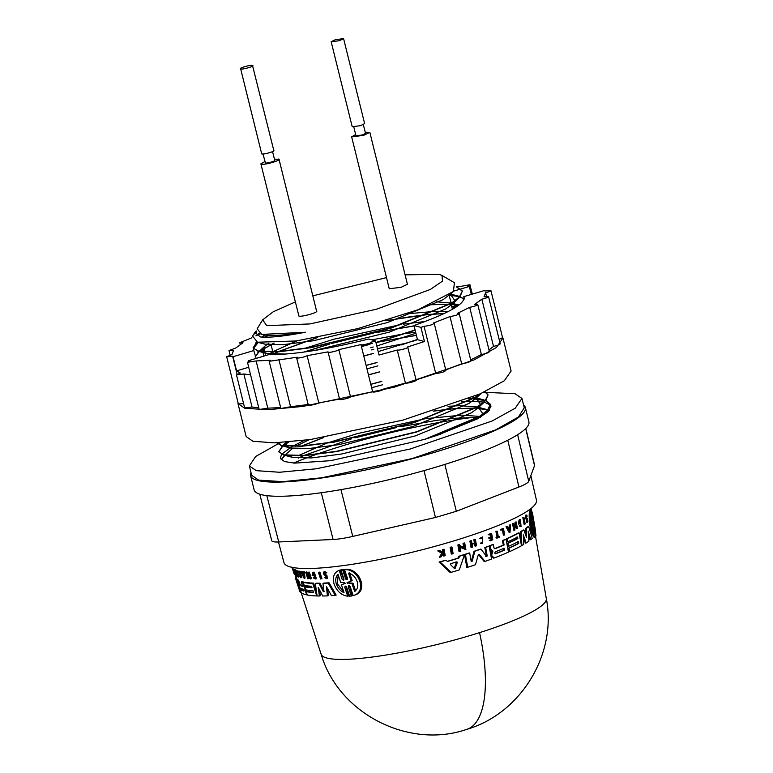 <?xml version="1.0" encoding="UTF-8"?>
<svg xmlns="http://www.w3.org/2000/svg" width="773" height="773" viewBox="0 0 773 773"><rect width="100%" height="100%" fill="white"/><g stroke="black" fill="none" stroke-linecap="round" stroke-linejoin="round"><path stroke-width="1.16" d="M524.896 524.2L524.094 524.297L522.848 517.591A122.482 19.586 -13.9 0 0 523.118 517.398L523.93 517.301L525.176 524.007A122.984 19.663 166.1 0 1 524.896 524.2L523.65 517.495A123.477 19.74 -13.9 0 0 523.93 517.301M452.263 553.951L451.306 554.057L450.128 547.342A122.463 19.576 -13.9 0 0 451.007 547.081L451.944 546.975L453.133 553.69A122.965 19.663 166.1 0 1 452.263 553.951L451.074 547.226A123.448 19.74 -13.9 0 0 451.944 546.975M471.211 561.575L474.033 551.333A121.67 19.451 -13.9 0 0 480.159 549.216L480.99 549.11L486.575 556.444L487.232 555.99L485.637 547.439A122.656 19.615 -13.9 0 0 489.135 546.134L491.541 559.024A121.719 19.46 166.1 0 1 485.009 561.42L479.26 554.347L478.419 554.454L484.188 561.517L485.009 561.42M485.763 556.541L486.42 556.087L484.826 547.535A121.67 19.451 -13.9 0 0 488.333 546.231L489.135 546.134M478.313 554.676L479.26 554.347L478.313 554.676L475.472 564.734A121.719 19.46 166.1 0 1 467.713 567.276L466.824 567.382L464.505 554.483A121.67 19.451 -13.9 0 0 468.815 553.082L469.675 552.975L471.24 561.536L472.081 561.469L471.24 561.536M489.84 548.859L489.28 545.873A121.67 19.451 -13.9 0 0 492.575 544.607L493.367 544.511L494.044 548.125L494.913 548.762A122.327 19.557 -13.9 0 0 504.093 544.994L503.242 540.472A122.656 19.615 -13.9 0 0 506.054 539.235L508.489 552.125A121.719 19.46 166.1 0 1 494.488 557.903L492.014 556.164L491.744 554.695L492.884 551.709L492.092 551.796L489.84 548.859L490.642 548.772L492.575 550.917L492.884 551.709L492.575 550.917L491.773 551.014M494.44 548.733A121.342 19.402 -13.9 0 0 503.31 545.081L502.46 540.559A121.67 19.451 -13.9 0 0 505.281 539.332L506.054 539.235M493.686 558L491.213 556.251L490.942 554.792L492.092 551.796M526.645 515.784L527.06 516.354L526.413 517.321L527.408 518.857C528.191 521.514 528.056 522.374 526.983 521.437L527.572 522.2L526.751 522.297L526.336 521.079C526.925 521.562 527.002 521.07 526.558 519.601L525.36 517.591L525.737 515.137L527.225 515.958L526.365 516.441M520.2 525.041L520.963 525.514L520.509 520.644L519.611 523.002A123.284 19.712 -13.9 0 0 520.287 522.606L520.413 523.273A123.236 19.702 166.1 0 1 519.214 523.978L518.422 524.075L519.041 520.007A122.482 19.586 -13.9 0 0 519.601 519.669L520.413 519.582L521.06 526.587L519.949 525.901L520.2 525.041L519.166 525.998L521.06 526.587M520.548 525.398L520.229 520.944M515.755 526.036L515.05 522.268A122.482 19.586 -13.9 0 0 515.427 522.065L516.209 521.968L517.466 528.674L514.074 525.282L514.963 529.998A122.984 19.663 166.1 0 1 514.567 530.21L513.301 523.505A123.477 19.74 -13.9 0 0 513.697 523.292L516.741 527.031L515.833 522.171A123.477 19.74 -13.9 0 0 516.209 521.968M517.466 528.674L516.693 528.771L514.267 526.336M514.567 530.21L513.784 530.297L512.518 523.592A122.482 19.586 -13.9 0 0 512.914 523.389L513.697 523.292M530.027 510.615L530.094 509.542L531.003 509.436L532.723 519.041M535.409 537.245L534.52 537.351C533.225 537.264 531.747 533.65 530.104 526.51C529.051 519.05 528.916 513.765 529.708 510.644L530.597 510.547C529.785 513.668 529.901 518.963 530.945 526.413C532.597 533.544 534.085 537.158 535.409 537.245L533.67 527.505M520.934 542.83L520.48 531.698A121.67 19.451 -13.9 0 0 523.166 530.065L523.959 529.969L526.568 537.708L526.297 528.413A122.656 19.615 -13.9 0 0 528.732 526.577L532.249 538.491A121.719 19.46 166.1 0 1 530.829 539.699L528.181 531.128L528.906 541.158A121.719 19.46 166.1 0 1 526.152 543.004L523.292 534.839L523.746 544.463A121.719 19.46 -13.9 0 1 521.823 545.564L521.273 531.611A122.656 19.615 -13.9 0 0 523.959 529.969M526.007 536.037L525.495 528.5A121.67 19.451 -13.9 0 0 527.901 526.674L528.732 526.577M530.829 539.699L530.007 539.796L528.442 534.694M526.152 543.004L525.35 543.1L523.427 537.554M507.764 541.776L506.991 541.863L506.412 538.82A121.67 19.451 -13.9 0 0 518.277 532.955L519.06 532.858L521.485 545.748A121.719 19.46 166.1 0 1 509.629 551.622L508.982 548.212A121.97 19.499 -13.9 0 0 518.76 543.467L518.403 541.573A122.105 19.518 166.1 0 1 508.624 546.318L508.054 543.293A122.327 19.557 -13.9 0 0 517.833 538.539L517.552 537.032A122.434 19.576 166.1 0 1 507.764 541.776L507.194 538.733A122.656 19.615 -13.9 0 0 519.06 532.858M509.629 551.622L508.847 551.709L508.209 548.308A120.984 19.344 -13.9 0 0 517.987 543.564L517.63 541.67M508.624 546.318L507.851 546.414L507.272 543.38A121.342 19.402 -13.9 0 0 517.06 538.636L516.77 537.119M447.248 561.353A121.554 19.431 -13.9 0 0 457.945 558.164L458.582 556.338A121.67 19.451 -13.9 0 0 463.636 554.753L464.525 554.656L459.288 569.904A121.719 19.46 166.1 0 1 451.103 572.339L440.098 561.932A122.656 19.615 -13.9 0 0 446.098 560.232L447.374 561.488A122.54 19.596 -13.9 0 0 458.862 558.058L459.5 556.231A122.656 19.615 -13.9 0 0 464.525 554.656M451.103 572.339L450.128 572.455L439.064 562.048A121.67 19.451 -13.9 0 0 445.103 560.348L446.098 560.232M463.916 548.202L463.037 543.342A122.463 19.576 -13.9 0 0 463.819 543.09L464.699 542.984L465.916 549.7L459.945 546.608L460.795 551.333A122.965 19.663 166.1 0 1 459.983 551.584L458.785 544.868A123.448 19.74 -13.9 0 0 459.587 544.617L459.742 545.496L464.805 548.105L463.926 543.235A123.448 19.74 -13.9 0 0 464.699 542.984M465.916 549.7L460.061 547.226M459.983 551.584L459.075 551.69L457.877 544.975A122.463 19.576 -13.9 0 0 458.689 544.723L459.587 544.617M509.967 532.462L509.194 532.549L505.996 526.751A122.482 19.586 -13.9 0 0 506.566 526.49L507.349 526.394L508.441 528.374A123.303 19.712 -13.9 0 0 509.822 527.717L510.025 525.128A123.477 19.74 -13.9 0 0 510.567 524.857L509.967 532.462L506.779 526.664A123.477 19.74 -13.9 0 0 507.349 526.394M508.325 528.162A122.318 19.557 -13.9 0 0 509.049 527.814L509.252 525.215A122.482 19.586 -13.9 0 0 509.794 524.954L510.567 524.857M475.859 546.028L475.327 543.187A123.197 19.692 166.1 0 1 472.119 544.289L472.641 547.129A122.984 19.663 166.1 0 1 471.907 547.371L470.738 540.994A123.448 19.74 -13.9 0 0 471.472 540.742L472.052 543.902A123.216 19.702 -13.9 0 0 475.26 542.81L474.68 539.651A123.448 19.74 -13.9 0 0 475.376 539.409L476.555 545.786A122.984 19.663 166.1 0 1 475.859 546.028L475.018 546.125L474.487 543.284M471.907 547.371L471.057 547.477L469.887 541.09A122.463 19.576 -13.9 0 0 470.622 540.849L471.472 540.742M472.013 543.728A122.231 19.547 -13.9 0 0 474.419 542.907L473.839 539.747A122.463 19.576 -13.9 0 0 474.545 539.506L475.376 539.409M489.763 538.375L489.618 537.593A123.226 19.702 -13.9 0 0 491.667 536.8L491.184 534.211A123.409 19.731 166.1 0 1 489.135 535.003L489.029 534.433A123.448 19.74 -13.9 0 0 491.609 533.438L492.807 539.815A122.984 19.663 166.1 0 1 490.217 540.81L490.121 540.279A123.023 19.673 -13.9 0 0 492.169 539.486L491.812 537.583A123.168 19.692 166.1 0 1 489.763 538.375L488.961 538.472L488.816 537.689A122.231 19.547 -13.9 0 0 490.865 536.897L490.382 534.298M489.135 535.003L488.227 534.53A122.463 19.576 -13.9 0 0 490.816 533.525L491.609 533.438M490.217 540.81L489.319 540.366A122.037 19.509 -13.9 0 0 491.367 539.573L491.019 537.679M442.214 552.753L442.784 551.864L442.398 549.603A122.463 19.576 -13.9 0 0 443.113 549.4L444.098 549.284L445.209 555.671A122.984 19.663 166.1 0 1 444.494 555.874L444.069 553.41A123.168 19.692 166.1 0 1 443.316 553.623L441.228 556.802A122.984 19.663 166.1 0 1 440.301 557.062L442.842 553.207L438.784 550.791A123.448 19.74 -13.9 0 0 439.74 550.521L443.219 552.637L443.789 551.748L443.393 549.487A123.448 19.74 -13.9 0 0 444.098 549.284M444.494 555.874L443.499 555.99L443.074 553.526M440.301 557.062L439.267 557.188L441.837 553.333L437.76 550.917A122.463 19.576 -13.9 0 0 438.716 550.647L439.74 550.521M482.623 536.906L480.439 538.366L480.893 538.762L479.618 538.472L482.623 536.906L482.671 543.612L481.453 543.438L481.705 542.791L480.883 542.888L480.632 543.535L481.453 543.438M482.671 543.622L480.632 543.535M496.855 538.192L495.966 537.747A122.037 19.509 -13.9 0 0 497.029 537.322L495.928 531.476A122.463 19.576 -13.9 0 0 496.469 531.254L497.261 531.157L498.353 537.003A123.023 19.673 -13.9 0 0 499.464 536.539L499.571 537.08A122.984 19.663 166.1 0 1 496.855 538.192L496.759 537.66A123.023 19.673 -13.9 0 0 497.812 537.225L496.72 531.389A123.448 19.74 -13.9 0 0 497.261 531.157M498.314 536.781A122.037 19.509 -13.9 0 0 498.682 536.636L499.464 536.539M501.542 530.036L500.759 530.133L500.643 529.495A122.463 19.576 -13.9 0 0 502.682 528.606L503.465 528.51L504.663 534.887A122.984 19.663 166.1 0 1 504.16 535.109L503.078 529.37A123.4 19.731 166.1 0 1 501.542 530.036L501.416 529.408A123.448 19.74 -13.9 0 0 503.465 528.51M504.16 535.109L503.378 535.206L502.295 529.457M344.574 569.691C358.72 568.358 367.803 592.099 353.164 595.548L354.208 595.22C368.963 591.751 359.841 567.981 345.608 569.363L344.574 569.691L347.579 578.726L346.99 579.798L345.715 579.112L342.574 569.672L340.922 569.865L343.599 569.343L346.681 578.648L347.512 579.441M349.319 585.721L352.343 595.732L349.638 596.263L346.536 586.871L345.28 586.118L344.719 587.171L347.695 596.215C341.434 595.316 336.902 591.316 334.12 584.204C332.274 577.151 333.965 572.522 339.173 570.339L340.178 570.02L343.956 579.866M345.763 586.166L348.7 595.896L347.695 596.215M323.887 591.587L323.298 591.606L323.887 591.587L322.969 583.364L323.887 583.074A121.67 19.451 -13.9 0 0 329.066 582.803L336.168 595.104L335.221 595.403A121.719 19.46 166.1 0 1 331.491 595.664L326.506 586.755L327.375 595.877A121.719 19.46 166.1 0 1 322.708 596.002L318.234 587.354L319.394 596.002A121.719 19.46 166.1 0 1 317.114 595.954L315.316 583.47A122.656 19.615 -13.9 0 0 319.036 583.47L323.298 591.606L323.868 591.432M327.646 588.804L328.293 595.587L327.375 595.877M319.481 589.789L320.283 595.722L319.394 596.002M315.316 583.47L316.215 583.19A121.67 19.451 -13.9 0 0 319.935 583.18L324.206 591.316M304.688 586.871A122.327 19.557 -13.9 0 0 312.012 587.741L311.548 586.263A122.434 19.576 166.1 0 1 304.214 585.403L303.277 582.436A122.656 19.615 -13.9 0 0 312.736 583.412L316.746 595.944A121.719 19.46 166.1 0 1 307.268 594.978L306.214 591.664A121.97 19.499 -13.9 0 0 313.548 592.533L312.959 590.688A122.105 19.518 166.1 0 1 305.625 589.828L304.688 586.871L305.567 586.601A121.342 19.402 -13.9 0 0 311.906 587.393M303.277 582.436L304.147 582.166A121.67 19.451 -13.9 0 0 313.625 583.132L316.601 592.447M306.214 591.664L307.094 591.384A120.984 19.344 -13.9 0 0 313.432 592.186M313.654 573.498L313.471 574.803L312.582 575.083A123.284 19.712 -13.9 0 0 313.461 575.093L313.674 575.74A123.236 19.702 166.1 0 1 312.157 575.721L312.688 572.503L313.577 572.213A122.482 19.586 -13.9 0 0 314.321 572.223L316.37 578.716L315.481 578.996L313.229 577.798L314.379 576.89L315.297 577.663M313.471 574.803A122.289 19.557 -13.9 0 0 314.35 574.812L314.563 575.46L313.674 575.74M305.673 572.223A123.477 19.74 -13.9 0 0 306.031 572.252L309.577 577.102L308.069 572.378A123.477 19.74 -13.9 0 0 308.456 572.397L310.543 578.919L306.639 574.184L308.108 578.774A122.984 19.663 166.1 0 1 307.751 578.745L305.673 572.223L306.543 571.943A122.482 19.586 -13.9 0 0 306.91 571.972L308.881 574.928M308.069 572.378L308.949 572.097A122.482 19.586 -13.9 0 0 309.335 572.117L311.422 578.639L310.543 578.919M308.243 576.165L308.987 578.494L308.108 578.774M303.026 571.962L303.905 571.682A122.482 19.586 -13.9 0 0 304.301 571.73L305.026 578.078L304.156 578.359L300.803 571.643A123.477 19.74 -13.9 0 0 301.17 571.701L302.311 574.001A123.303 19.712 -13.9 0 0 303.267 574.136L303.026 571.962A123.477 19.74 -13.9 0 0 303.431 572.01L304.156 578.359M300.803 571.643L301.683 571.363A122.482 19.586 -13.9 0 0 302.04 571.431L303.19 573.721A122.318 19.557 -13.9 0 0 303.229 573.73L302.311 574.001M325.162 577.363L326.138 577.866L326.264 576.687L323.356 573.808L323.906 571.894L324.834 571.605L326.834 572.745L323.839 573.006L324.554 574.706L325.984 575.663L326.438 578.629L324.747 577.673L326.428 577.441M324.786 572.648L325.481 574.416L326.911 575.363L327.366 578.339L326.438 578.639M318.457 572.416L319.365 572.136A122.482 19.586 -13.9 0 0 319.867 572.117L321.964 578.639L321.056 578.919A122.984 19.663 166.1 0 1 320.553 578.938L318.457 572.416A123.477 19.74 -13.9 0 0 318.959 572.407L321.056 578.919M297.934 571.324L298.813 571.054A122.463 19.576 -13.9 0 0 298.88 571.063A122.463 19.576 -13.9 0 0 299.837 571.305L301.818 577.508L300.939 577.789A122.984 19.663 166.1 0 1 300.678 577.731L298.89 572.136A123.4 19.731 166.1 0 1 298.165 571.952A123.4 19.731 166.1 0 1 298.127 571.943L297.934 571.324A123.448 19.74 -13.9 0 0 297.972 571.334A123.448 19.74 -13.9 0 0 298.958 571.585L300.939 577.789M299.248 585.045L297.653 580.542L298.552 580.252L300.146 584.765L299.248 585.045A122.327 19.557 -13.9 0 0 302.62 586.359L301.219 581.963L302.098 581.683A121.67 19.451 -13.9 0 0 302.301 581.74A121.67 19.451 -13.9 0 0 303.518 582.03L303.615 582.33M304.62 585.48L305.026 586.765M306.031 589.896L306.552 591.558M323.906 571.894L325.462 573.295M326.834 572.745L325.897 573.044M297.653 580.542A122.656 19.615 166.1 0 1 296.871 580.011L301.344 592.862A121.719 19.46 166.1 0 0 305.422 594.553A121.719 19.46 166.1 0 0 306.639 594.843L302.639 582.311A122.656 19.615 -13.9 0 1 301.393 582.011A122.656 19.615 -13.9 0 1 301.219 581.963M340.922 569.865L343.995 579.17L343.541 580.204L342.149 579.383L339.173 570.339M349.261 586.427L348.227 586.755L348.71 585.712L350.101 586.359L353.164 595.548M531.003 509.436L532.529 519.427L530.597 510.547M532.645 518.635L531.225 509.272L532.655 514.161L535.119 528.317L535.989 535.979L534.095 526.674M526.558 519.601L527.379 519.504L526.181 517.495L526.558 515.04M530.858 475.753L536.443 500.15A130.038 20.794 166.1 0 1 432.745 546.955A130.038 20.794 166.1 0 1 290.368 566.957A130.038 20.794 166.1 0 1 283.971 562.628L278.473 541.979M300.726 589.799L300.137 587.963A122.105 19.518 -13.9 0 0 303.316 589.239L303.905 591.084A121.97 19.499 166.1 0 1 300.726 589.799L301.625 589.519A120.984 19.344 -13.9 0 0 303.992 590.553M300.243 588.765L300.137 587.963M301.141 588.485L301.625 589.519M344.033 592.688C340.429 591.055 337.878 588.166 336.352 584.011C335.153 579.914 335.714 576.706 338.033 574.397L340.613 582.282L344.816 582.736L345.067 583.47L341.444 584.803L344.033 592.688M338.216 574.967L337.318 583.702L343.386 591.519M351.976 583.567L346.942 582.861L351.116 580.977L348.497 573.131C356.537 574.861 361.242 587.103 354.594 591.403L351.976 583.567L353.039 583.229L355.657 591.065M348.198 582.117L348.439 582.871L353.039 583.229M450.34 564.406L450.669 563.691A122.327 19.557 -13.9 0 0 456.853 561.845L457.365 562.319L455.2 568.213L454.369 568.464L450.34 564.406M534.317 533.93C533.36 532.713 532.442 529.988 531.573 525.766L530.896 515.06L532.365 523.195L533.138 523.147L532.839 525.804L534.317 533.93M534.008 523.389L533.438 523.06L532.095 512.605L535.438 531.486L533.438 523.06M495.338 553.797L494.73 553.101L495.29 551.864A122.105 19.518 -13.9 0 0 504.131 548.25L504.489 550.144A121.97 19.499 166.1 0 1 495.638 553.758L495.493 553.797M447.267 421.072A141.546 22.63 -13.9 0 0 348.227 444.098L347.666 444.272A141.546 22.63 -13.9 0 0 316.766 454.234M523.611 405.129A141.546 22.63 166.1 0 1 525.389 407.632A141.546 22.63 166.1 0 1 412.734 458.592A141.546 22.63 166.1 0 1 257.564 480.41A141.546 22.63 166.1 0 1 250.597 475.637A141.546 22.63 166.1 0 1 251.012 472.593M250.597 475.637L254.104 489.802A141.546 22.63 -13.9 0 0 260.974 494.546L261.168 494.604A141.546 22.63 -13.9 0 0 329.8 491.464L330.342 491.386A141.546 22.63 -13.9 0 0 434.764 467.491L435.334 467.317A141.546 22.63 -13.9 0 0 514.383 436.658L514.654 436.503A141.546 22.63 -13.9 0 0 528.896 421.787L525.389 407.632M524.268 407.815L518.422 416.995L495.735 429.865L412.077 458.582L321.626 477.801L282.831 481.666L258.607 480.101L251.679 475.279M486.159 392.365L515.04 393.718L521.949 398.462L515.224 408.212L492.13 420.995L410.202 449.007L316.254 468.796L279.565 472.255L256.278 470.66L249.36 465.916L255.718 456.447L277.691 444.06M473.221 398.81L485.541 400.636M485.763 400.714L490.44 404.424M281.594 454.369L280.299 458.263L284.474 461.578L294.735 463.124L330.699 460.669L424.783 439.335L479.589 416.376L488.188 409.738L490.411 404.298L486.864 411.391L479.656 416.637L436.069 435.74L477.395 418.908L488.121 411.729L491.01 406.115L490.565 405.149M490.411 404.298L485.927 400.54M485.705 400.462L473.617 398.578M424.783 439.335L440.842 434.097M484.729 391.795L488.101 394.984M488.072 394.858L484.526 401.941L477.318 407.197L416.753 431.981L336.661 451.558L304.33 455.693L284.116 455.142L278.879 451.905L284.049 454.891L304.272 455.442L336.593 451.297L416.695 431.721L477.25 406.936L485.85 400.298L488.072 394.858L484.971 391.679M481.106 393.447L474.98 397.757L414.415 422.531L334.322 442.108L302.001 446.253L281.778 445.702L276.637 442.774M276.695 442.765L281.71 445.451L301.934 446.002L334.255 441.856L414.357 422.28L474.922 397.496L480.265 393.824M278.85 451.78L282.86 445.924M283.111 445.721L288.88 442.011M468.612 398.704L472.747 398.791M473.153 398.549L469.24 398.453M288.281 442.059L282.792 445.663M282.541 445.866L278.811 451.654M502.344 336.777L502.933 338.033L496.401 347.512L473.955 359.938L394.327 387.167L303.016 406.395L267.352 409.758L244.722 408.212L237.997 403.603L237.929 402.192M511.098 370.982L504.334 380.751L480.304 393.805L402.878 420.116L310.34 439.557L274.115 442.852L252.897 441.257L246.152 436.552M456.727 286.377L461.462 286.271L469.81 284.735L472.361 294.107M464.215 298.484L463.761 296.668L484.507 290.503L484.932 291.006L490.884 290.464L502.566 337.675L499.145 339.405M490.604 290.271C491.328 290.793 489.657 291.605 485.599 292.706L484.043 296.832L488.555 296.619L500.237 343.83M488.275 296.436C488.865 297.112 486.719 298.03 481.84 299.19L474.612 304.475L477.762 304.523L489.444 351.734M477.482 304.33C477.811 305.209 475.221 306.214 469.694 307.325L457.287 313.432L459.23 313.635L470.912 360.846M458.949 313.442C458.891 314.553 455.896 315.597 449.992 316.582L433.247 323.075L434.223 323.336L445.905 370.538M417.517 339.695L412.705 341.318L417.517 339.695L424.445 341.54L407.642 346.922L416.145 380.161M407.68 346.932C410.25 347.435 399.177 350.729 397.245 350.034L379.041 355.039L375.543 340.874L368.615 339.028C325.935 349.696 292.716 354.884 268.965 354.594L248.22 360.759L248.413 361.513M397.245 350.034L405.419 383.079C407.352 383.775 418.425 380.48 415.864 379.978M456.601 287.054L462.399 291.121M462.37 290.996L458.824 298.088L451.616 303.335L391.051 328.119L310.959 347.695L278.628 351.841L258.414 351.29L253.177 348.043L258.346 351.029L278.57 351.58L310.891 347.435L390.993 327.858L451.548 303.084L460.148 296.436L462.37 290.996L456.659 286.831M253.148 347.918L257.08 342.12M264.878 337.202L268.56 335.318M268.038 335.298L264.366 337.192M256.791 342.043L253.109 347.792M351.667 136.86L389.254 288.754L401.226 287.276L407.419 284.261L369.842 132.357L363.629 135.372L351.667 136.85L355.667 134.56M365.223 132.193L369.832 132.357M260.868 163.857L298.919 316.07C302.117 317.21 320.409 311.77 316.176 310.939M274.434 159.19L279.034 159.354L316.63 311.258M278.58 159.035C282.812 159.876 264.53 165.316 261.332 164.166L260.878 163.847L264.868 161.557M363.349 124.617L365.532 133.42L362.266 135.014L355.966 135.787L353.792 126.985M274.734 160.398L272.56 151.614M274.492 160.253C276.705 160.707 267.091 163.547 265.419 162.958L262.994 153.982M335.414 39.665L343.599 38.65L339.357 40.718L331.173 41.723L335.414 39.665M343.599 38.65L364.634 123.622L360.382 125.69L352.198 126.704L331.163 41.723M252.491 65.434C255.39 66.005 242.877 69.725 240.683 68.942C237.794 68.372 250.307 64.652 252.491 65.434L273.826 150.59M273.516 150.406C276.396 150.996 263.893 154.697 261.718 153.914L240.683 68.942M250.587 374.847L243.843 373.977L236.49 374.905L240.355 373.05L236.567 370.876L233.06 356.72L253.805 350.546L256.124 358.411M405.091 274.83L439.199 274.357L442.021 275.459L442.485 281.14L430.319 289.469L376.519 309.21L309.896 323.935L266.685 325.655L262.694 319.838L273.227 311.78L295.073 302.059M262.694 319.838L257.138 328.786L261.767 334.516C269.845 336.216 284.406 335.453 305.451 332.245C284.087 336.303 269.081 337.869 260.424 336.941L254.829 332.496L256.221 330.902M254.829 332.496L252.597 336.091L257.486 342.217L296.098 340.98L357.735 328.622L418.058 309.76L453.374 291.508L454.437 282.725L442.03 275.459M312.823 295.846L386.5 277.604M256.82 331.946L254.375 333.984M378.19 351.599L417.468 339.676L414.009 325.53L420.937 327.375L424.445 341.54M448.987 294.774L458.37 296.107L449.586 293.788M451.239 303.267L449.016 294.871M456.128 307.036L452.108 306.794L451.306 303.528M452.108 306.794L459.606 304.562M461.017 288.938L469.346 286.464L471.317 294.426M453.828 291.073L460.834 288.996M375.929 342.468L415.072 329.984M415.13 330.235L375.997 342.729M464.09 299.161L460.225 296.677M460.003 296.6L458.37 296.107M449.055 295.035L459.838 296.774M460.061 296.851L464.051 299.286M458.882 305.122L450.205 304.185M451.384 304.475L458.621 305.316M401.438 344.903L417.401 339.424M236.567 370.876L248.713 367.272M371.958 341.888L371.939 341.811C372.857 342.816 360.914 345.811 360.952 344.574L338.845 349.628C337.859 351.087 326.138 353.503 328.061 351.85L307.103 355.677C304.291 357.484 293.595 359.155 297.257 357.213L269.188 361.3L270.647 360.286L256.114 360.943L247.486 362.295L250.046 360.856L248.22 360.759M308.311 405.042L296.629 357.831L297.257 357.213M339.608 399.341L328.061 351.85M371.939 341.811L375.543 340.874M414.009 325.53C449.509 312.959 466.09 303.335 463.761 296.668L464.138 297.537M433.953 323.143C433.344 324.515 430.049 325.568 424.068 326.312L420.937 327.375M469.81 284.735C470.515 285.015 469.752 285.556 467.53 286.368L469.346 286.464M253.805 350.546L253.38 348.575M253.389 348.459L258.308 342.391M259.467 333.839L258.424 333.366M233.06 356.72L232.634 356.208L226.682 356.749L231.968 354.507L233.533 350.391L229.021 350.594L235.736 348.034L242.964 342.739L239.814 342.69L251.93 337.762M255.911 335.811L259.854 333.984M277.874 443.982L281.005 442.571M483.067 392.558L485.859 392.384M490.507 405.062L484.313 402.134M484.033 402.076L468.931 401.187M468.361 401.197L461.268 401.535M304.475 440.339L292.32 446.35M291.875 446.61L281.73 454.195M271.004 344.468L272.84 351.87M272.898 352.13L273.526 354.643M263.873 348.285L264.743 351.821M264.81 352.082L265.67 355.57M232.634 356.208L237.108 374.287M226.682 356.749L238.364 403.96L243.592 403.593M236.49 374.905L244.664 407.951L252.027 407.023L258.762 407.893M243.843 373.977L252.027 407.023M256.114 360.943L267.796 408.154L280.647 407.613M247.476 362.295L259.168 409.506L267.796 408.154M278.889 359.532L290.571 406.743L308.939 404.424C305.277 406.366 315.983 404.694 318.785 402.888L339.743 399.061C337.82 400.714 349.551 398.298 350.527 396.839L372.634 391.776C372.596 393.022 384.539 390.017 383.621 389.022L405.381 383.07M269.188 361.3L280.87 408.511L290.571 406.743M307.103 355.677L318.785 402.888M338.845 349.628L350.527 396.839M360.952 344.574L372.634 391.776M424.068 326.312L435.75 373.523C441.731 372.779 445.026 371.726 445.635 370.354M415.826 379.968L435.75 373.523M449.992 316.582L461.674 363.793C467.588 362.808 470.573 361.764 470.631 360.653M444.939 370.286L461.674 363.793M469.694 307.325L481.376 354.536C486.903 353.416 489.493 352.42 489.164 351.541M470.67 359.87L481.376 354.536M481.84 299.19L493.522 346.401C498.401 345.241 500.546 344.323 499.967 343.637M489 349.927L493.522 346.401M485.599 292.706L486.517 296.426M451.21 304.243L452.447 309.258M298.967 342.99L299.112 343.579M473.366 417.372A141.546 22.63 -13.9 0 0 453.191 420.126L452.659 420.203A141.546 22.63 -13.9 0 0 448.495 420.87M315.635 454.63A141.546 22.63 -13.9 0 0 293.479 463.056M495.155 553.739A120.984 19.344 -13.9 0 0 503.706 550.241L503.349 548.347M532.384 524.017L532.239 523.253L531.486 523.302L533.138 523.147L531.959 525.911L532.839 525.804M531.486 523.302L530.877 519.939M532.848 530.8L531.959 525.911M454.369 568.464L455.2 568.213L454.244 568.329L456.428 562.425L455.925 561.961M508.934 529.273L508.992 528.539M349.551 572.803L352.169 580.639L348.517 582.088M525.853 428.406L534.636 465.356L528.751 481.308C528.075 482.806 524.799 484.7 518.934 487.009L456.321 511.291L435.479 517.485L352.759 536.414C344.913 538.192 338.361 539.216 333.095 539.486L278.734 541.97C273.671 542.173 271.342 541.554 271.777 540.114M456.853 561.845L457.365 562.319L456.428 562.425M509.794 528.162L509.6 530.491L508.624 528.713A123.284 19.712 -13.9 0 0 509.794 528.162M352.169 580.639L351.116 580.977M344.816 582.736L345.125 583.451M303.316 574.503L303.547 576.445L302.504 574.387A123.284 19.712 -13.9 0 0 303.316 574.503M467.713 567.276L465.385 554.376A122.656 19.615 -13.9 0 0 469.675 552.975M486.42 556.087L487.232 555.99L486.575 556.444M471.24 561.565L472.081 561.469L474.883 551.236A122.656 19.615 -13.9 0 0 480.99 549.11M493.271 558.106L494.488 557.903M493.367 544.511A122.656 19.615 166.1 0 1 490.082 545.777L490.642 548.772M527.379 519.504C527.824 520.973 527.756 521.456 527.157 520.983L526.336 521.079M527.476 521.379L526.171 521.533M519.214 523.978L519.833 519.92A123.477 19.74 -13.9 0 0 520.393 519.582M533.728 527.911L535.699 537.071L534.153 527.08M480.893 538.762L482.623 537.593L482.671 542.926L481.705 542.791M348.236 586.755L351.309 596.051M345.657 578.977L346.681 578.648M295.586 575.508A122.656 19.615 -13.9 0 0 295.363 576.233L295.663 577.141M298.755 587.557L296.078 579.248A122.656 19.615 -13.9 0 0 296.677 579.847L300.697 592.379A121.719 19.46 166.1 0 1 299.74 591.239L295.412 578.078A122.656 19.615 -13.9 0 0 295.547 578.417L298.774 587.615M296.098 576.996L295.267 577.267A122.656 19.615 -13.9 0 0 295.412 578.078M322.969 583.364A122.656 19.615 -13.9 0 0 328.129 583.093L335.221 595.403M312.582 575.083L313.133 573.489L315.055 578.001L313.49 577.17M312.688 572.503A123.477 19.74 -13.9 0 0 313.432 572.503L315.481 578.996M291.875 567.102L293.943 573.276M294.89 573.344L294.648 572.58A123.226 19.702 -13.9 0 0 295.151 572.909L294.349 570.387A123.409 19.731 166.1 0 1 293.837 570.059L293.663 569.517A123.448 19.74 -13.9 0 0 294.31 569.923L296.301 576.127A122.984 19.663 166.1 0 1 295.653 575.721L295.489 575.189A123.023 19.673 -13.9 0 0 295.991 575.518L295.402 573.672A123.168 19.692 166.1 0 1 294.89 573.344M292.774 569.228L292.387 568.29L293.315 568M292.445 568.696L294.136 573.141M295.421 574.329L294.494 574.619L294.059 573.663M294.281 573.972L292.6 568.938M296.156 570.774L297.972 576.445A123.023 19.673 -13.9 0 0 298.407 576.6L298.571 577.131A122.984 19.663 166.1 0 1 297.557 576.745L297.383 576.223A123.023 19.673 -13.9 0 0 297.769 576.368L295.953 570.696A123.448 19.74 -13.9 0 0 296.156 570.774L297.045 570.493L298.851 576.165A122.037 19.509 -13.9 0 0 299.286 576.32L298.407 576.6M522.848 517.591L523.65 517.495M450.128 547.342L451.074 547.226M484.826 547.535L485.637 547.439M464.505 554.483L465.385 554.376M474.033 551.333L474.883 551.236M503.31 545.081L504.093 544.994M502.46 540.559L503.242 540.472M490.942 554.782L491.744 554.695M489.28 545.873L490.082 545.777M519.949 525.901L519.166 525.998M519.601 522.683L520.287 522.606M519.041 520.007L519.833 519.92M515.05 522.268L515.833 522.171M512.518 523.592L513.301 523.505M530.307 509.378L531.225 509.272M529.901 509.929L530.8 509.822M520.48 531.698L521.273 531.611M525.495 528.5L526.297 528.413M507.194 538.733L506.412 538.82M508.209 548.308L508.982 548.212M517.987 543.564L518.76 543.467M507.272 543.38L508.054 543.293M517.06 538.636L517.833 538.539M459.5 556.231L458.582 556.338M439.064 562.048L440.098 561.932M457.945 558.164L458.862 558.058M463.037 543.342L463.926 543.235M457.877 544.975L458.785 544.868M509.049 527.814L509.822 527.717M509.252 525.215L510.025 525.128M505.996 526.751L506.779 526.664M469.887 541.09L470.738 540.994M474.419 542.907L475.26 542.81M473.839 539.747L474.68 539.651M488.227 534.53L489.029 534.433M489.319 540.366L490.121 540.279M491.367 539.573L492.169 539.486M488.816 537.689L489.618 537.593M490.865 536.897L491.667 536.8M442.398 549.603L443.393 549.487M443.789 551.748L442.784 551.864M441.837 553.333L442.842 553.207M437.76 550.917L438.784 550.791M480.439 538.366L479.618 538.472M495.966 537.747L496.759 537.66M497.029 537.322L497.812 537.225M495.928 531.476L496.72 531.389M501.416 529.408L500.643 529.495M342.574 569.672L343.599 569.343M296.677 579.847L297.586 579.566A121.67 19.451 -13.9 0 1 296.996 578.958L296.078 579.248M295.692 575.74L296.368 577.837A121.67 19.451 -13.9 0 0 296.474 578.127L295.547 578.417M296.474 578.127L296.784 579.025M319.935 583.18L319.036 583.47M329.066 582.803L328.129 583.093M300.146 584.765A121.342 19.402 -13.9 0 0 302.427 585.75M303.518 582.03L302.639 582.311M307.171 594.679L306.639 594.843M298.552 580.252A121.67 19.451 -13.9 0 1 297.769 579.721L296.871 580.011M313.625 583.132L312.736 583.412M313.432 572.503L314.321 572.223M314.35 574.812L313.461 575.093M309.335 572.117L308.456 572.397M306.91 571.972L306.031 572.252M307.181 572.822L306.301 573.102M302.04 571.431L301.17 571.701M304.301 571.73L303.431 572.01M294.31 569.923L295.209 569.643A122.463 19.576 -13.9 0 1 294.571 569.228L293.663 569.517M295.209 569.643L297.199 575.846L296.301 576.127M297.972 576.445L298.851 576.165M299.286 576.32L298.571 577.131M297.045 570.493A122.463 19.576 -13.9 0 1 296.842 570.416L295.953 570.696M299.837 571.305L298.958 571.585M319.867 572.117L318.959 572.407M430.416 304.659L449.731 304.166M255.274 356.488L259.187 351.444M259.448 351.251L273.99 343.057M297.953 333.617L299.325 333.144M369.909 344.256L361.435 346.497M305.451 332.245L261.429 334.438M451.364 293.18L443.209 299.605L387.321 322.583L313.374 340.748L283.536 344.623L264.868 344.169L261.322 342.826M262.337 336.864L264.666 335.009M450.292 293.982L454.959 300.842M454.65 301.354L452.137 304.233L445.548 309.045L389.66 332.023L315.713 350.188L302.581 352.256M285.923 354.063L267.207 353.609L263.264 351.976M262.975 351.705L264.675 346.314L268.907 343.173M283.449 335.84L286.242 334.67M436.59 301.808L451.49 303.113M451.828 303.2L457.365 306.214M415.922 333.25L376.809 346.004M373.224 347.019L370.76 347.705M268.057 354.865L271.98 352.159M272.434 351.889L296.929 340.864M407.013 313.838L435.692 311.287M436.349 311.277L448.04 311.625M304.118 348.555L333.859 339.221L401.67 324.399M403.168 324.177L425.227 321.481M377.9 365.9L366.962 368.847M371.745 339.859L403.999 333.849M405.506 333.617L415.661 332.197M371.301 349.908L373.803 349.367M377.446 348.584L406.347 343.289M382.577 384.79L371.629 387.727M478.671 394.53L478.323 395.264M478.023 395.776L475.501 398.655L468.911 403.467L413.024 426.445L339.076 444.61L309.239 448.485L290.571 448.021L286.628 446.398M286.339 446.118L286.677 442.185M472.632 397.071L474.854 397.535M475.192 397.622L476.178 397.892L480.661 404.704M480.362 405.216L477.84 408.096L471.25 412.908L415.362 435.885L341.415 454.051L311.577 457.925L292.909 457.461L288.967 455.838M285.024 455.084L292.6 448.388M295.798 446.301L309.084 439.731M447.992 406.308L459.056 405.709M459.722 405.69L477.192 406.975M477.53 407.062L478.506 407.342L482.999 414.144M482.69 414.657L480.69 417.043M298.136 455.751L326.158 443.441M327.481 442.968L357.232 433.643L425.034 418.821M426.541 418.589L461.394 415.149M462.051 415.14L479.531 416.415M281.13 459.693L284.889 455.307M301.692 446.011L323.317 437.595M433.856 410.994L451.751 408.878M452.601 408.801L475.443 408.028M475.907 408.047L488.053 409.893M488.275 409.97L489.386 410.415M298.281 458.147L303.354 455.761M304.031 455.461L351.464 438.861M354.952 437.856L396.742 427.508M400.433 426.735L436.6 420.377L454.08 418.328M454.939 418.251L477.772 417.468M478.236 417.488L479.782 417.575M373.117 353.454L363.764 355.938M271.864 354.652L277.652 351.899M278.328 351.599L316.872 337.646M386.713 320.505L428.377 314.466M429.237 314.389L444.166 313.538M377.05 362.46L366.102 365.387M303.828 352.082L328.1 344.439M331.588 343.434L373.378 333.086M377.069 332.313L414.086 325.839M379.388 371.9L368.441 374.828M361.252 345.782L372.296 343.27M379.398 341.753L416.425 335.279M381.717 381.34L370.779 384.268M369.929 344.343L361.455 346.594M373.301 353.503L363.793 356.034M272.067 354.652L277.922 351.879M278.609 351.58L317.703 337.492M385.872 320.766L410.917 316.611L428.087 314.592M428.947 314.505L443.953 313.635M377.069 362.556L366.131 365.474M304.33 352.015L329.346 344.178M333.066 343.125L371.871 333.511M375.794 332.68L414.106 325.935M379.408 371.997L368.46 374.915M361.281 345.879L372.325 343.367M378.132 342.12L416.444 335.376M381.746 381.437L370.798 384.365M430.155 304.775L449.586 304.253M450.05 304.272L451.355 304.34M255.303 356.585L259.303 351.473M259.564 351.271L274.241 343.048M298.552 333.511L299.827 333.076M281.169 459.742L285.005 455.326M301.972 445.992L323.868 437.508M433.305 411.168L451.451 409.004M452.311 408.927L475.289 408.115M475.753 408.134L487.985 409.951M488.217 410.038L489.338 410.473M466.824 729.335C520.78 713.585 557.236 654.045 546.318 598.592A115.989 18.542 166.1 0 1 479.55 632.643A116.269 42.544 72.4 0 1 466.824 729.335C408.936 749.481 338.555 713.779 321.153 654.316L301.18 592.678M479.55 632.643A115.989 18.542 166.1 0 1 326.805 658.026A115.989 18.542 166.1 0 1 321.153 654.316M325.481 574.416L324.554 574.706M348.439 582.871L347.415 583.19M333.095 539.486L321.297 492.73M340.951 489.628L352.759 536.414M278.734 541.97L266.82 495.638M534.587 465.897L525.708 428.551M528.751 481.308L517.63 434.697M518.934 487.009L507.774 440.233M456.321 511.291L444.852 464.418M435.479 517.485L424.01 470.602M503.706 550.241L504.489 550.144M491.213 556.251L492.014 556.164M491.338 552.975L492.14 552.879M525.93 518.983L526.751 518.886M345.724 586.862L344.719 587.171M342.149 579.383L343.154 579.064M298.774 584.05L299.673 583.77M326.911 575.363L325.984 575.663M546.318 598.592L535.641 537.08M530.819 509.32L530.713 508.721M524.297 407.902L521.959 398.462M502.943 338.033L511.117 371.079M258.346 333.578L258.588 334.564M262.231 349.299L262.82 351.686M262.888 351.947L263.912 356.092M239.814 342.69L240.258 344.497M229.011 350.594L230.112 355.029M453.567 306.852L453.944 308.388M237.997 403.603L246.172 436.648M251.698 475.366L249.36 465.916M259.776 494.198L271.729 540.665M531.94 523.427L532.829 523.321M344.7 583.509L343.695 583.818M519.62 519.669L520.413 519.582M295.508 575.189L295.247 574.387M293.199 568.029L293.035 567.546M458.94 305.074L451.925 303.229M257.873 352.565L259.11 351.435M259.322 351.232L264.675 346.314M255.65 343.019L256.723 342.033L264.144 343.985M286.435 442.204L282.696 445.644M282.474 445.847L281.353 446.871M475.289 397.641L484.072 399.96M284.764 455.336L283.575 456.428M477.627 407.081L486.565 409.448M481.212 393.399L475.501 398.655M281.063 445.528L289.846 447.847M484.526 401.941L477.84 408.096M283.401 454.968L292.184 457.287M486.864 411.391L480.178 417.536M261.805 334.545L261.023 334.342M449.799 294.793L453.374 291.508M452.137 304.233L458.824 298.088M266.482 353.425L257.699 351.106"/></g></svg>
